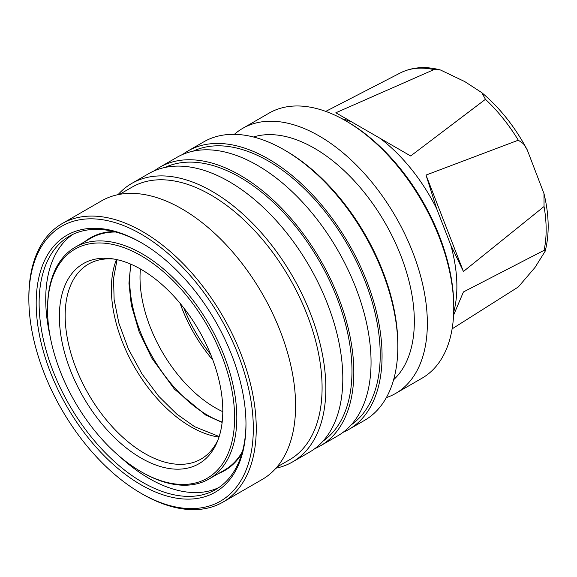 <?xml version="1.0" encoding="UTF-8"?>
<svg xmlns="http://www.w3.org/2000/svg" width="577" height="577" viewBox="0 0 577 577"><rect width="100%" height="100%" fill="white"/><g stroke="black" fill="none" stroke-linecap="round" stroke-linejoin="round"><path stroke-width="0.87" d="M433.976 69.601L440.489 69.997L464.716 81.566L481.766 92.63L485.452 99.316L410.665 155.97L335.843 112.775L433.976 69.601A122.252 70.582 -120 0 0 401.109 72.536L325.753 111.39M440.489 69.997C426.078 66.124 412.966 66.968 401.159 72.514L401.109 72.536M222.953 502.12L262.283 479.408A160.795 92.839 -120 0 0 286.935 350.556A160.795 92.839 -120 0 0 181.885 208.86A160.795 92.839 -120 0 0 101.487 200.897L62.15 223.609A160.795 92.839 60 0 1 142.548 231.572A160.795 92.839 60 0 1 247.598 373.269A160.795 92.839 60 0 1 222.953 502.12A160.795 92.839 60 0 1 142.548 494.157A160.795 92.839 60 0 1 142.548 494.15L141.084 493.306A158.725 91.642 60 0 1 28.85 298.915A158.725 91.642 60 0 1 141.084 234.111A158.725 91.642 60 0 1 253.317 428.509A158.725 91.642 60 0 1 141.084 493.306L142.548 494.15M276.974 467.031L289.481 459.811A157.427 90.892 -120 0 0 322.089 387.744A157.427 90.892 -120 0 0 210.771 194.939A157.427 90.892 -120 0 0 132.061 187.143L119.554 194.362M141.819 243.011A146.277 84.451 -120 0 0 69.413 236.188A146.277 84.451 -120 0 0 39.121 303.149A146.277 84.451 -120 0 0 142.548 482.293A146.277 84.451 -120 0 0 215.69 489.541A146.277 84.451 -120 0 0 245.982 423.417M245.982 424.275A148.347 85.648 60 0 1 141.084 484.839A148.347 85.648 60 0 1 36.185 303.149A148.347 85.648 60 0 1 141.084 242.585A148.347 85.648 60 0 1 245.982 424.275M275.979 468.185A160.795 92.839 -120 0 0 292.546 461.939A160.795 92.839 -120 0 0 325.846 388.328A160.795 92.839 -120 0 0 212.148 191.391A160.795 92.839 -120 0 0 131.751 183.428A160.795 92.839 -120 0 0 118.054 194.651M72.789 234.406A146.277 84.451 -120 0 0 45.72 299.333A146.277 84.451 -120 0 0 50.141 336.441M119.23 456.097A146.277 84.451 -120 0 0 149.154 478.484A146.277 84.451 -120 0 0 218.914 487.507M292.546 461.939L309.51 452.144A160.795 92.839 -120 0 0 334.155 323.293A160.795 92.839 -120 0 0 229.112 181.596A160.795 92.839 -120 0 0 148.715 173.634L131.751 183.428M218.604 473.479A134.347 77.563 -120 0 0 241.929 453.356M323.019 441.131A158.206 91.339 -120 0 0 342.377 313.217A158.206 91.339 -120 0 0 240.111 177.363A158.206 91.339 -120 0 0 165.008 167.445M242.434 451.56A133.828 77.268 60 0 1 224.503 470.075L209.098 478.968A133.828 77.268 60 0 1 142.187 472.339A133.828 77.268 60 0 1 142.18 472.339L141.084 471.705A132.27 76.366 60 0 1 47.559 309.712A132.27 76.366 60 0 1 141.084 255.712A132.27 76.366 60 0 1 234.615 417.705A132.27 76.366 60 0 1 141.084 471.705L142.18 472.339M47.559 309.712L47.559 308.443A133.828 77.268 60 0 1 75.27 247.18A133.828 77.268 60 0 1 142.187 253.808A133.828 77.268 60 0 1 229.61 371.732A133.828 77.268 60 0 1 209.098 478.968M314.826 448.639A160.795 92.839 -120 0 0 320.509 445.79L337.754 435.837A160.795 92.839 -120 0 0 362.399 306.986A160.795 92.839 -120 0 0 257.349 165.289A160.795 92.839 -120 0 0 176.951 157.326L159.714 167.28A160.795 92.839 -120 0 0 154.405 170.785M320.509 445.79A160.795 92.839 -120 0 0 345.161 316.939A160.795 92.839 -120 0 0 240.111 175.242A160.795 92.839 -120 0 0 159.714 167.28M114.167 259.087A112.558 64.985 -120 0 0 88.476 264.115A112.558 64.985 -120 0 0 65.158 315.641A112.558 64.985 -120 0 0 144.755 453.493A112.558 64.985 -120 0 0 201.034 459.068A112.558 64.985 -120 0 0 218.229 439.335M222.794 410.882A115.551 66.716 60 0 1 217.414 441.441A115.551 66.716 60 0 1 126.262 447.932A115.551 66.716 60 0 1 59.373 316.535A115.551 66.716 60 0 1 111.931 258.741A115.551 66.716 60 0 1 222.794 410.882M351.256 424.823A158.206 91.339 -120 0 0 370.622 296.917A158.206 91.339 -120 0 0 268.355 161.055A158.206 91.339 -120 0 0 193.245 151.138M116.475 259.535A112.558 64.985 -120 0 0 190.965 426.814A112.558 64.985 -120 0 0 219 437.106M343.063 432.332A160.795 92.839 -120 0 0 348.753 429.483L364.527 420.381A160.795 92.839 -120 0 0 397.827 346.77A160.795 92.839 -120 0 0 284.129 149.832L284.129 149.832A160.795 92.839 -120 0 0 203.731 141.87L187.958 150.972A160.795 92.839 -120 0 0 182.642 154.477M348.753 429.483A160.795 92.839 -120 0 0 373.406 300.631A160.795 92.839 -120 0 0 268.355 158.935A160.795 92.839 -120 0 0 187.958 150.972M397.827 346.77L397.827 344.649A158.206 91.339 -120 0 0 285.961 150.893L284.129 149.832L285.961 150.893M222.181 422.083A110.221 63.636 60 0 1 207.655 415.274A110.221 63.636 60 0 1 131.08 264.295M140.406 268.969A106.334 61.393 -120 0 0 215.214 407.737A106.334 61.393 -120 0 0 222.787 411.668M393.615 379.753A141.343 81.609 -120 0 0 414.336 321.36A141.343 81.609 -120 0 0 314.386 148.246A141.343 81.609 -120 0 0 253.454 136.994M180.132 303.379A106.334 61.393 -120 0 0 212.855 360.055M386.352 397.618A153.02 88.346 -120 0 0 395.656 393.42A153.02 88.346 -120 0 0 427.348 323.372A153.02 88.346 -120 0 0 319.153 135.963A153.02 88.346 -120 0 0 242.643 128.39A153.02 88.346 -120 0 0 234.356 134.347M395.656 393.42L422.068 378.173A153.02 88.346 -120 0 0 453.76 308.125A153.02 88.346 -120 0 0 345.565 120.716L345.565 120.716A153.02 88.346 -120 0 0 269.055 113.135L242.643 128.39M183.89 308.053A106.327 61.386 -120 0 0 210.684 354.466M453.76 308.125L453.76 306.005A150.424 86.846 -120 0 0 347.397 121.776L345.565 120.716L347.397 121.776M453.71 312.085A128.635 74.267 -120 0 0 450.796 245.131L436.688 208.773A128.635 74.267 -120 0 0 380.027 138.285M453.587 315.179L463.425 291.962L544.046 250.353L545.157 251.233L534.98 267.483L518.312 286.964L452.123 328.861M436.688 208.773L426.021 175.076L518.312 140.204L523.49 143.76L527.227 149.847L543.996 193.641L544.046 206.53L463.425 271.493L450.796 245.131M426.021 175.076L463.425 271.493M351.811 121.999A128.635 74.267 -120 0 0 342.103 118.783M75.27 247.18L90.676 238.287A133.828 77.268 60 0 1 115.681 232.019M113.871 231.557A134.347 77.563 -120 0 0 84.783 241.691M28.85 298.915L28.85 297.22A160.795 92.839 60 0 1 62.15 223.609M219.181 436.537L194.709 426.749L176.735 414.055L158.61 396.168L141.935 373.86L128.318 348.818L118.905 323.25L114.123 299.528L113.546 278.547L117.066 259.664M518.312 140.204A122.252 70.582 -120 0 0 485.452 99.316M544.046 250.353A122.252 70.582 -120 0 0 544.046 206.53M130.777 264.165L128.938 283.184L131.318 305.11L139.107 331.725L151.78 358.072L174.449 389.179L205.758 415.087L222.138 422.414M481.766 92.63C499.855 107.841 515.009 126.911 527.227 149.847M543.996 193.641C549.145 215.048 549.535 234.248 545.157 251.233"/></g></svg>

